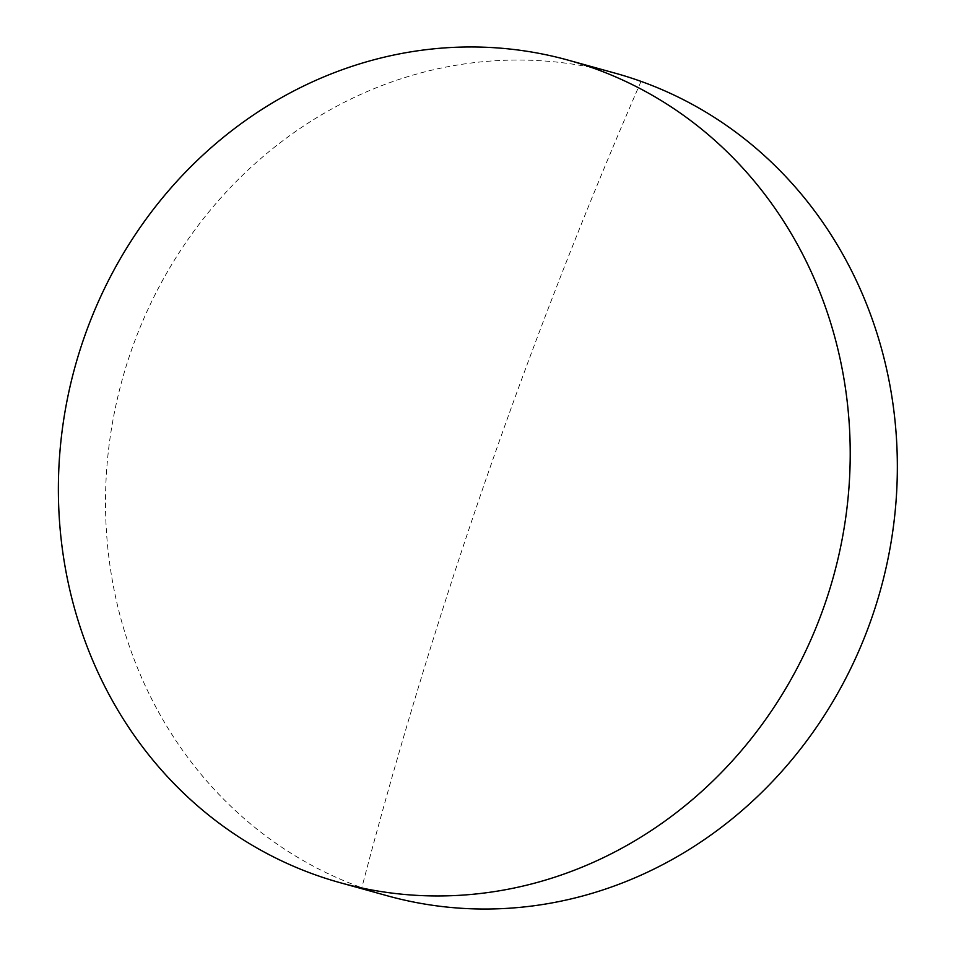 <?xml version="1.0" encoding="UTF-8"?>
<svg xmlns="http://www.w3.org/2000/svg" width="956" height="956" viewBox="0 0 956 956"><rect width="100%" height="100%" fill="white"/><g stroke="black" fill="none" stroke-linecap="round" stroke-linejoin="round"><path stroke-width="0.72" stroke-dasharray="4.78 3.58" d="M615.509 73.277A426.782 393.442 -74.5 0 0 130.936 351.641A426.782 393.442 -74.5 0 0 361.822 887.694A426.782 393.442 -74.5 0 0 387.347 895.796M641.034 81.379A2179.31 842.559 109.7 0 0 361.822 887.694"/><path stroke-width="1.43" d="M340.216 882.723L387.347 895.796A426.782 393.442 -74.5 0 0 871.92 617.433A426.782 393.442 -74.5 0 0 641.034 81.379A426.782 393.442 -74.5 0 0 615.509 73.277L568.378 60.204A426.782 393.442 105.5 0 1 824.789 604.359A426.782 393.442 105.5 0 1 340.216 882.723A426.782 393.442 105.5 0 1 83.805 338.567A426.782 393.442 105.5 0 1 568.378 60.204"/></g></svg>
